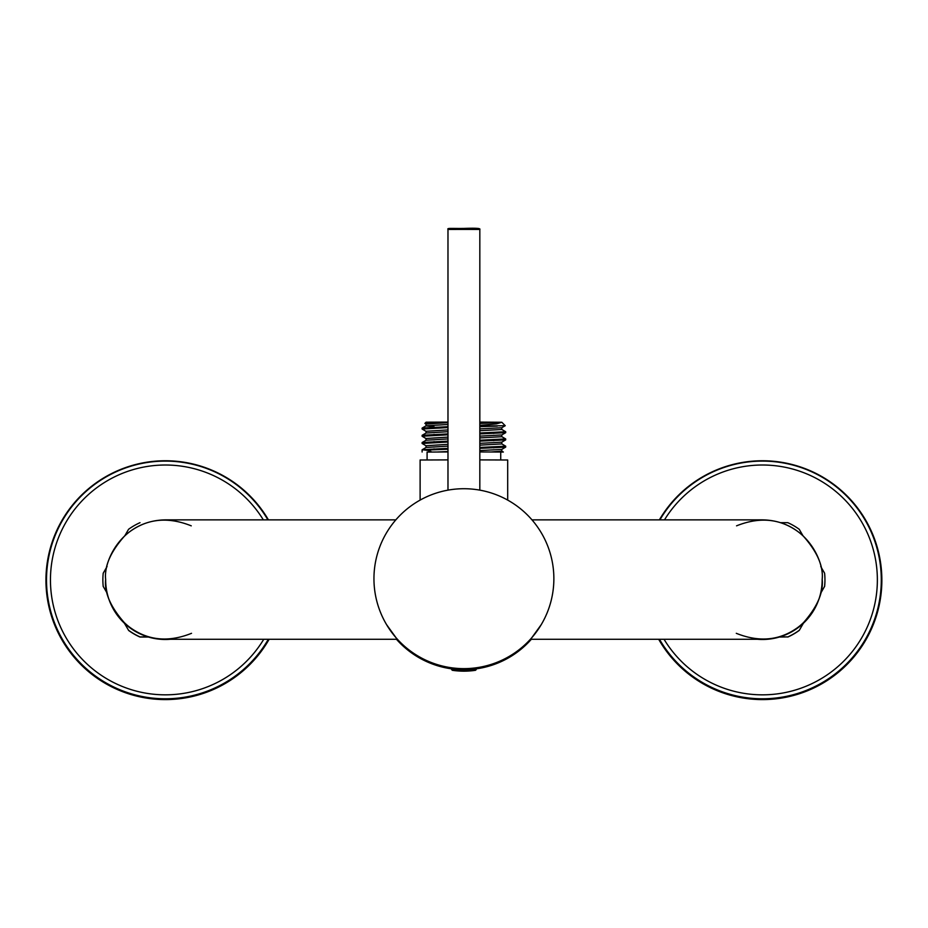<?xml version="1.0" encoding="UTF-8"?>
<svg xmlns="http://www.w3.org/2000/svg" width="928" height="928" viewBox="0 0 928 928"><rect width="100%" height="100%" fill="white"/><g stroke="black" fill="none" stroke-linecap="round" stroke-linejoin="round"><path stroke-width="1.39" d="M530.793 639.288A89.564 89.564 180 0 1 475.855 668.485M451.959 668.485A89.564 89.564 180 0 1 397.01 639.288M396.488 639.288A89.958 89.958 -0 0 0 451.634 668.844A89.958 89.958 -0 0 1 396.465 639.288M476.168 668.844A89.958 89.958 -0 0 0 531.326 639.288A89.958 89.958 -0 0 1 476.18 668.856M762.445 519.866L762.596 519.866C806.71 520.678 824.54 561.974 822.162 579.432C824.574 596.901 806.571 638.476 762.294 639.288L530.665 639.288L541.291 624.567M386.512 624.556L397.149 639.288L165.358 639.288C121.162 638.36 103.252 596.89 105.653 579.432C103.275 561.974 121.092 520.678 165.207 519.866L395.827 519.866M736.554 525.84C761.505 515.864 783.499 518.996 802.558 535.247C817.069 551.406 823.6 566.138 822.162 579.432L822.162 579.78A59.705 59.705 180 0 1 757.573 639.288M822.162 579.432C823.612 592.748 817.046 607.538 802.465 623.79C783.29 640.146 761.227 643.313 736.287 633.314M170.23 639.288A59.705 59.705 180 0 1 105.653 579.78L105.653 579.432C104.203 566.138 110.734 551.406 125.245 535.247C144.304 518.996 166.309 515.864 191.249 525.84M191.528 633.314C166.588 643.313 144.524 640.146 125.35 623.79C110.757 607.538 104.191 592.748 105.653 579.432M426.08 424.131L424.873 423.4L426.091 422.182L447.98 422.089M479.822 425.372L496.561 423.852L501.828 422.286L479.822 423.481M424.873 423.4L447.98 422.484M479.822 422.17L501.793 422.252L505.238 425.697L479.822 426.068M479.822 422.089L501.793 422.252M427.089 452.087L447.98 451.948M479.822 451.948L503.37 452.04L500.726 452.075L500.726 459.94M497.338 426.103L479.822 426.683M447.98 427.576L422.112 429.038L426.08 431.358M501.909 432.193L505.667 432.692L479.822 433.91M447.98 434.803L422.112 436.253L426.08 438.584M501.909 439.408L505.667 439.907L479.822 441.125M447.98 442.018L422.112 443.48L426.08 445.8M501.909 446.635L505.667 447.134L479.822 448.352M447.98 449.245L428.69 449.987L431.601 451.982M447.98 426.671L422.159 428.063L424.792 428.585M501.746 429.432L505.702 431.74L479.822 433.005M447.98 433.898L422.159 435.29L424.792 435.8M505.644 438.909L479.822 440.22M447.98 441.113L422.159 442.505L424.792 443.027M501.746 443.874L505.702 446.182L479.822 447.447M447.98 448.34L422.159 449.732L428.69 450.509M428.69 451.982L428.69 449.987M479.822 426.103L493.8 426.091M507.686 500.088L507.686 459.998L479.822 459.894M447.98 459.894L420.117 459.998L420.117 500.088M447.98 422.669L426.022 424.073L426.022 425.871L434.049 426.694M505.226 425.72L501.746 427.727L479.822 428.898M447.98 429.896L426.022 431.288L426.022 433.098M505.667 432.692L501.746 434.954L479.822 436.125M447.98 437.111L426.022 438.515L426.022 440.313M505.667 439.907L501.746 442.169L479.822 443.34M447.98 444.338L426.022 445.73L426.022 447.54M505.667 447.134L501.746 449.396L479.822 450.567M447.98 451.565L437.587 451.971M447.98 424.479L426.08 425.801L422.159 428.063M501.793 427.68L501.793 429.478L479.822 430.708M447.98 431.694L426.08 433.028L422.159 435.29M501.793 434.896L501.793 436.705L479.822 437.923M447.98 438.921L426.08 440.243L422.159 442.505M501.793 442.122L501.793 443.932L479.822 445.15M447.98 446.148L426.08 447.47L422.159 449.732M501.793 449.349L501.793 451.147L491.051 451.971M463.907 488.72A89.958 89.958 180 0 1 553.865 578.678A89.958 89.958 180 0 1 463.907 668.636A89.958 89.958 180 0 1 373.949 578.678A89.958 89.958 180 0 1 463.907 488.72M553.865 578.689L553.865 578.678A89.958 89.958 180 0 1 463.907 668.647A89.958 89.958 180 0 1 373.949 578.689L373.949 578.678M659.379 519.866A119.422 119.422 180 0 1 824.47 478.129A119.422 119.422 180 0 1 863.446 643.893A119.422 119.422 180 0 1 658.683 639.288M780.68 522.673L787.802 522.673A62.501 62.489 180 0 1 799.24 529.285L802.824 535.491M824.598 586.519A62.501 62.489 -0 0 0 824.946 579.919L824.946 579.791A62.501 62.489 180 0 1 824.598 586.403L820.549 593.514M820.746 566.521L824.598 573.191A62.501 62.489 180 0 1 824.946 579.791M787.802 637.037A62.501 62.489 -0 0 0 799.24 630.425L799.24 630.309A62.501 62.489 180 0 1 787.802 636.921L779.358 637.037M779.775 636.91L787.802 636.921M803.404 623.222L799.24 630.425M269.12 639.288A119.422 119.422 180 0 1 83.566 667.186A119.422 119.422 180 0 1 99.957 480.263A119.422 119.422 180 0 1 268.436 519.866M124.978 535.491L128.574 529.285A62.501 62.489 180 0 1 140.012 522.673M128.574 630.425A62.501 62.489 -0 0 0 140.012 637.037L140.012 636.921A62.501 62.489 180 0 1 128.574 630.309L124.41 623.222M102.869 579.791L102.869 579.919A62.501 62.489 -0 0 0 103.217 586.519L103.217 586.403A62.501 62.489 180 0 1 103.217 573.191L107.068 566.521M103.217 586.403L107.207 593.305M140.012 636.921L148.028 636.91M148.457 637.037L140.012 637.037M449.28 228.474L478.535 228.474M479.822 490.135L479.822 229.46L463.907 229.413L447.98 229.46L447.98 490.135M470.612 668.404L475.507 668.38L476.25 669.181L451.565 669.181L452.238 670.283A77.128 77.128 0 0 0 475.565 670.283L452.238 670.283M451.565 669.181L452.296 668.38L456.611 668.357L452.783 668.369M476.25 669.181L451.565 669.494M659.901 519.866A118.842 118.842 180 0 1 827.544 480.507A118.842 118.842 180 0 1 861.88 645.03A118.842 118.842 180 0 1 659.483 639.288M664.054 639.288A114.91 114.91 -0 0 0 842.195 662.662A114.91 114.91 -0 0 0 825.386 483.778A114.91 114.91 -0 0 0 664.483 519.866M268.32 639.288A118.842 118.842 180 0 1 65.923 645.03A118.842 118.842 180 0 1 100.27 480.507A118.842 118.842 180 0 1 267.902 519.866M263.332 519.866A114.91 114.91 0 0 0 104.342 482.56A114.91 114.91 0 0 0 68.602 641.909A114.91 114.91 0 0 0 263.749 639.288M531.976 519.866L762.596 519.866M505.702 447.087L505.702 446.182M505.702 439.86L505.702 438.967M505.702 432.645L505.702 431.74M422.112 452.029L422.112 449.79M422.112 443.48L422.112 442.575M422.112 436.253L422.112 435.348M422.112 429.038L422.112 428.133M493.754 447.899L493.754 446.994M493.754 440.684L493.754 439.779M493.754 433.457L493.754 432.552M434.049 449.732L434.049 448.839M434.049 442.517L434.049 441.612M434.049 435.29L434.049 434.385M434.049 428.075L434.049 427.17M427.089 452.029L427.089 459.94M501.746 436.659L505.667 438.921M501.746 451.101L503.37 452.04M479.822 229.46C480.866 228.311 475.612 227.963 464.058 228.427C451.066 228.624 446.832 227.836 447.98 229.46M476.25 669.494L475.565 670.283"/></g></svg>
